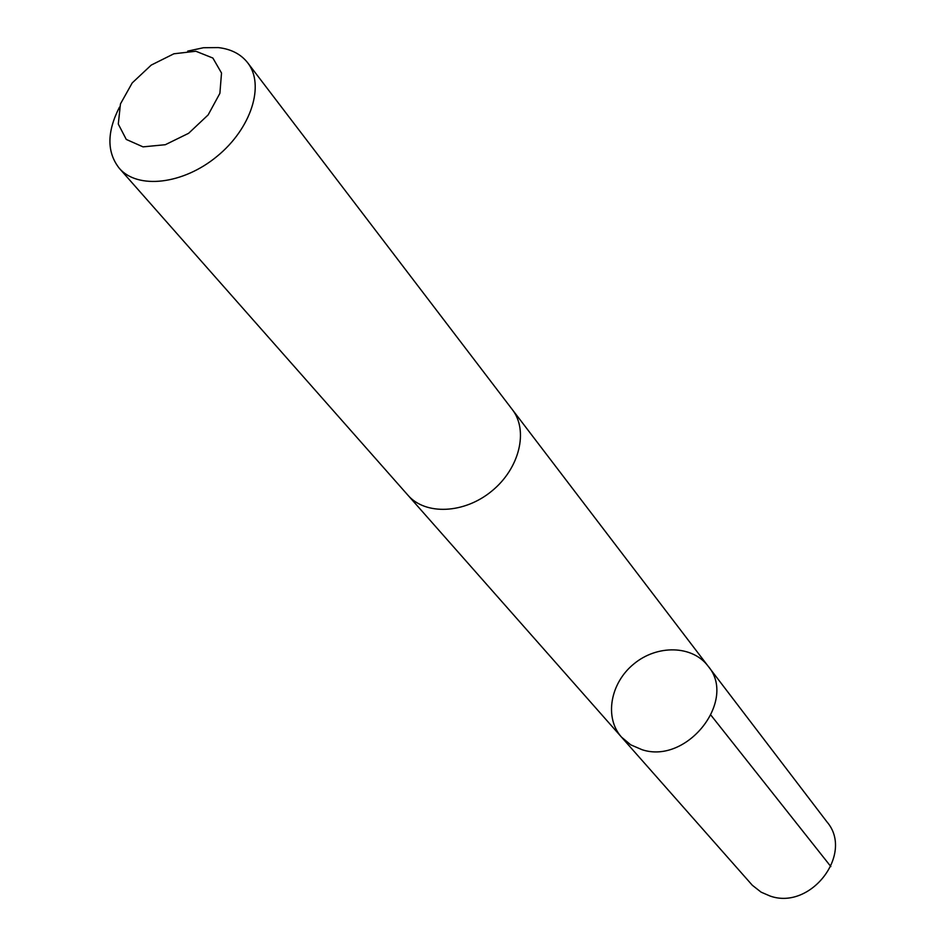 <?xml version="1.0" encoding="UTF-8"?>
<svg xmlns="http://www.w3.org/2000/svg" width="945" height="945" viewBox="0 0 945 945"><rect width="100%" height="100%" fill="white"/><g stroke="black" fill="none" stroke-linecap="round" stroke-linejoin="round"><path stroke-width="1.42" d="M642.127 749.728L630.717 744.825L621.479 737.088C604.091 717.657 610.246 683.034 633.847 663.933C657.177 644.502 692.331 645.187 708.006 666.024C737.643 700.044 687.239 764.67 642.127 749.728L630.717 744.825L621.479 737.088L752.338 885.276L761.127 892.163L770.104 896.037C810.845 910.614 854.28 853.548 826.981 821.926L708.006 666.024C737.643 700.044 687.239 764.67 642.127 749.728M119.472 107.151C106.809 131.934 106.738 152.31 119.271 168.269L407.909 495.192C425.344 515.438 464.326 513.856 491.849 491.022C519.596 468.46 528.739 430.53 512.261 409.504L247.696 62.795C240.869 54.101 231.041 49.034 218.236 47.581L203.447 47.734L187.712 51.113M119.271 168.269C137.533 189.614 182.976 184.57 217.019 156.374C251.311 128.449 265.096 84.861 247.696 62.795M195.839 51.243L173.868 53.794L151.235 65.087L132.217 82.912L120.464 103.903L118.29 124.067L126.276 139.435L143.026 146.865L165.304 144.715L188.622 133.292L208.148 114.9L219.89 93.331L221.52 73.025L212.873 58.047L195.839 51.243M711.006 715.259L830.856 866.577M408.535 495.889L621.479 737.088M512.828 410.248L708.006 666.024"/></g></svg>
